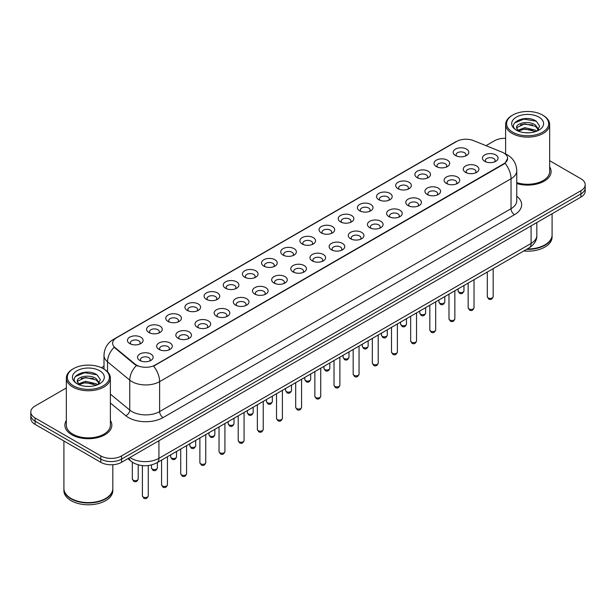 <?xml version="1.0" encoding="UTF-8"?>
<svg xmlns="http://www.w3.org/2000/svg" width="616" height="616" viewBox="0 0 616 616"><rect width="100%" height="100%" fill="white"/><g stroke="black" fill="none" stroke-linecap="round" stroke-linejoin="round"><path stroke-width="0.92" d="M436.32 166.559L436.32 166.559A7.823 4.52 180 0 1 436.32 160.175A7.823 4.52 180 0 1 447.393 160.175A7.823 4.52 180 0 1 447.393 166.559A7.823 4.52 180 0 1 436.32 166.559M446.107 167.159A4.889 2.826 0 0 0 446.746 165.766A4.889 2.826 0 0 0 445.314 163.764A4.889 2.826 0 0 0 439.986 163.155A4.889 2.826 0 0 0 436.967 165.766A4.889 2.826 0 0 0 437.606 167.159M417.163 177.624L417.163 177.624A7.823 4.52 180 0 1 417.163 171.233A7.823 4.52 180 0 1 428.228 171.233A7.823 4.52 180 0 1 428.228 177.624A7.823 4.52 180 0 1 417.163 177.624M426.942 178.224A4.889 2.826 0 0 0 427.589 176.823A4.889 2.826 0 0 0 426.157 174.829A4.889 2.826 0 0 0 420.82 174.22A4.889 2.826 0 0 0 417.802 176.823A4.889 2.826 0 0 0 418.441 178.224M397.998 188.689L397.998 188.689A7.823 4.52 180 0 1 397.998 182.298A7.823 4.52 180 0 1 409.07 182.298A7.823 4.52 180 0 1 409.07 188.689A7.823 4.52 180 0 1 397.998 188.689M407.784 189.289A4.889 2.826 0 0 0 408.423 187.888A4.889 2.826 0 0 0 406.991 185.893A4.889 2.826 0 0 0 401.663 185.277A4.889 2.826 0 0 0 398.644 187.888A4.889 2.826 0 0 0 399.283 189.289M378.84 199.753L378.84 199.753A7.823 4.52 180 0 1 378.84 193.362A7.823 4.52 180 0 1 389.905 193.362A7.823 4.52 180 0 1 389.905 199.753A7.823 4.52 180 0 1 378.84 199.753M388.619 200.346A4.889 2.826 0 0 0 389.266 198.953A4.889 2.826 0 0 0 387.834 196.958A4.889 2.826 0 0 0 382.498 196.342A4.889 2.826 0 0 0 379.479 198.953A4.889 2.826 0 0 0 380.118 200.346M359.675 210.811L359.675 210.811A7.823 4.52 180 0 1 359.675 204.427A7.823 4.52 180 0 1 370.74 204.427A7.823 4.52 180 0 1 370.74 210.811A7.823 4.52 180 0 1 359.675 210.811M369.461 211.411A4.889 2.826 0 0 0 370.101 210.018A4.889 2.826 0 0 0 368.668 208.015A4.889 2.826 0 0 0 363.34 207.407A4.889 2.826 0 0 0 360.314 210.018A4.889 2.826 0 0 0 360.961 211.411M340.509 221.875L340.509 221.875A7.823 4.52 180 0 1 340.509 215.485A7.823 4.52 180 0 1 351.582 215.485A7.823 4.52 180 0 1 351.582 221.875A7.823 4.52 180 0 1 340.509 221.875M350.296 222.476A4.889 2.826 0 0 0 350.935 221.075A4.889 2.826 0 0 0 349.503 219.08A4.889 2.826 0 0 0 344.175 218.472A4.889 2.826 0 0 0 341.156 221.075A4.889 2.826 0 0 0 341.795 222.476M321.352 232.94L321.352 232.94A7.823 4.52 180 0 1 321.352 226.549A7.823 4.52 180 0 1 332.417 226.549A7.823 4.52 180 0 1 332.417 232.94A7.823 4.52 180 0 1 321.352 232.94M331.139 233.541A4.889 2.826 0 0 0 331.778 232.14A4.889 2.826 0 0 0 330.345 230.145A4.889 2.826 0 0 0 325.017 229.529A4.889 2.826 0 0 0 321.991 232.14A4.889 2.826 0 0 0 322.638 233.541M302.187 244.005L302.187 244.005A7.823 4.52 180 0 1 302.187 237.614A7.823 4.52 180 0 1 313.259 237.614A7.823 4.52 180 0 1 313.259 244.005A7.823 4.52 180 0 1 302.187 244.005M311.973 244.606A4.889 2.826 0 0 0 312.612 243.205A4.889 2.826 0 0 0 311.18 241.21A4.889 2.826 0 0 0 305.852 240.594A4.889 2.826 0 0 0 302.833 243.205A4.889 2.826 0 0 0 303.472 244.606M283.029 255.062L283.029 255.062A7.823 4.52 180 0 1 283.029 248.679A7.823 4.52 180 0 1 294.094 248.679A7.823 4.52 180 0 1 294.094 255.062A7.823 4.52 180 0 1 283.029 255.062M292.808 255.663A4.889 2.826 0 0 0 293.455 254.269A4.889 2.826 0 0 0 292.022 252.267A4.889 2.826 0 0 0 286.686 251.659A4.889 2.826 0 0 0 283.668 254.269A4.889 2.826 0 0 0 284.315 255.663M263.864 266.127L263.864 266.127A7.823 4.52 180 0 1 263.864 259.736A7.823 4.52 180 0 1 274.936 259.736A7.823 4.52 180 0 1 274.936 266.127A7.823 4.52 180 0 1 263.864 266.127M273.65 266.728A4.889 2.826 0 0 0 274.289 265.334A4.889 2.826 0 0 0 272.857 263.332A4.889 2.826 0 0 0 267.529 262.724A4.889 2.826 0 0 0 264.51 265.334A4.889 2.826 0 0 0 265.15 266.728M244.706 277.192L244.706 277.192A7.823 4.52 180 0 1 244.706 270.801A7.823 4.52 180 0 1 255.771 270.801A7.823 4.52 180 0 1 255.771 277.192A7.823 4.52 180 0 1 244.706 277.192M254.485 277.793A4.889 2.826 0 0 0 255.132 276.392A4.889 2.826 0 0 0 253.7 274.397A4.889 2.826 0 0 0 248.364 273.781A4.889 2.826 0 0 0 245.345 276.392A4.889 2.826 0 0 0 245.984 277.793M225.541 288.257L225.541 288.257A7.823 4.52 180 0 1 225.541 281.866A7.823 4.52 180 0 1 236.613 281.866A7.823 4.52 180 0 1 236.613 288.257A7.823 4.52 180 0 1 225.541 288.257M235.327 288.858A4.889 2.826 0 0 0 235.966 287.456A4.889 2.826 0 0 0 234.534 285.462A4.889 2.826 0 0 0 229.206 284.846A4.889 2.826 0 0 0 226.188 287.456A4.889 2.826 0 0 0 226.827 288.858M206.383 299.322L206.383 299.322A7.823 4.52 180 0 1 206.383 292.931A7.823 4.52 180 0 1 217.448 292.931A7.823 4.52 180 0 1 217.448 299.322A7.823 4.52 180 0 1 206.383 299.322M216.162 299.915A4.889 2.826 0 0 0 216.809 298.521A4.889 2.826 0 0 0 215.369 296.519A4.889 2.826 0 0 0 210.041 295.911A4.889 2.826 0 0 0 207.022 298.521A4.889 2.826 0 0 0 207.661 299.915M187.218 310.379L187.218 310.379A7.823 4.52 180 0 1 187.218 303.988A7.823 4.52 180 0 1 198.283 303.988A7.823 4.52 180 0 1 198.283 310.379A7.823 4.52 180 0 1 187.218 310.379M197.005 310.98A4.889 2.826 0 0 0 197.644 309.586A4.889 2.826 0 0 0 196.211 307.584A4.889 2.826 0 0 0 190.883 306.976A4.889 2.826 0 0 0 187.857 309.586A4.889 2.826 0 0 0 188.504 310.98M168.053 321.444L168.053 321.444A7.823 4.52 180 0 1 168.053 315.053A7.823 4.52 180 0 1 179.125 315.053A7.823 4.52 180 0 1 179.125 321.444A7.823 4.52 180 0 1 168.053 321.444M177.839 322.045A4.889 2.826 0 0 0 178.478 320.643A4.889 2.826 0 0 0 177.046 318.649A4.889 2.826 0 0 0 171.718 318.033A4.889 2.826 0 0 0 168.699 320.643A4.889 2.826 0 0 0 169.338 322.045M148.895 332.509L148.895 332.509A7.823 4.52 180 0 1 148.895 326.118A7.823 4.52 180 0 1 159.96 326.118A7.823 4.52 180 0 1 159.96 332.509A7.823 4.52 180 0 1 148.895 332.509M158.682 333.11A4.889 2.826 0 0 0 159.321 331.708A4.889 2.826 0 0 0 157.889 329.714A4.889 2.826 0 0 0 152.552 329.098A4.889 2.826 0 0 0 149.534 331.708A4.889 2.826 0 0 0 150.181 333.11M129.73 343.574L129.73 343.574A7.823 4.52 180 0 1 129.73 337.183A7.823 4.52 180 0 1 140.802 337.183A7.823 4.52 180 0 1 140.802 343.574A7.823 4.52 180 0 1 129.73 343.574M139.516 344.167A4.889 2.826 0 0 0 140.155 342.773A4.889 2.826 0 0 0 138.723 340.771A4.889 2.826 0 0 0 133.395 340.163A4.889 2.826 0 0 0 130.376 342.773A4.889 2.826 0 0 0 131.016 344.167M455.486 155.501L455.486 155.501A7.823 4.52 180 0 1 455.486 149.111A7.823 4.52 180 0 1 466.551 149.111A7.823 4.52 180 0 1 466.551 155.501A7.823 4.52 180 0 1 455.486 155.501M465.273 156.094A4.889 2.826 0 0 0 465.912 154.701A4.889 2.826 0 0 0 464.479 152.706A4.889 2.826 0 0 0 459.143 152.09A4.889 2.826 0 0 0 456.125 154.701A4.889 2.826 0 0 0 456.772 156.094M465.55 172.372L465.55 172.372A7.823 4.52 180 0 1 465.55 165.981A7.823 4.52 180 0 1 476.615 165.981A7.823 4.52 180 0 1 476.615 172.372A7.823 4.52 180 0 1 465.55 172.372M475.336 172.973A4.889 2.826 0 0 0 475.976 171.571A4.889 2.826 0 0 0 474.543 169.577A4.889 2.826 0 0 0 469.215 168.969A4.889 2.826 0 0 0 466.189 171.571A4.889 2.826 0 0 0 466.836 172.973M446.384 183.437L446.384 183.437A7.823 4.52 180 0 1 446.384 177.046A7.823 4.52 180 0 1 457.457 177.046A7.823 4.52 180 0 1 457.457 183.437A7.823 4.52 180 0 1 446.384 183.437M456.171 184.038A4.889 2.826 0 0 0 456.81 182.636A4.889 2.826 0 0 0 455.378 180.642A4.889 2.826 0 0 0 450.05 180.026A4.889 2.826 0 0 0 447.031 182.636A4.889 2.826 0 0 0 447.67 184.038M427.227 194.502L427.227 194.502A7.823 4.52 180 0 1 427.227 188.111A7.823 4.52 180 0 1 438.292 188.111A7.823 4.52 180 0 1 438.292 194.502A7.823 4.52 180 0 1 427.227 194.502M437.013 195.095A4.889 2.826 0 0 0 437.653 193.701A4.889 2.826 0 0 0 436.22 191.707A4.889 2.826 0 0 0 430.892 191.091A4.889 2.826 0 0 0 427.866 193.701A4.889 2.826 0 0 0 428.513 195.095M408.062 205.559L408.062 205.559A7.823 4.52 180 0 1 408.062 199.168A7.823 4.52 180 0 1 419.134 199.168A7.823 4.52 180 0 1 419.134 205.559A7.823 4.52 180 0 1 408.062 205.559M417.848 206.16A4.889 2.826 0 0 0 418.487 204.766A4.889 2.826 0 0 0 417.055 202.764A4.889 2.826 0 0 0 411.727 202.156A4.889 2.826 0 0 0 408.708 204.766A4.889 2.826 0 0 0 409.347 206.16M388.904 216.624L388.904 216.624A7.823 4.52 180 0 1 388.904 210.233A7.823 4.52 180 0 1 399.969 210.233A7.823 4.52 180 0 1 399.969 216.624A7.823 4.52 180 0 1 388.904 216.624M398.683 217.225A4.889 2.826 0 0 0 399.33 215.823A4.889 2.826 0 0 0 397.898 213.829A4.889 2.826 0 0 0 392.561 213.221A4.889 2.826 0 0 0 389.543 215.823A4.889 2.826 0 0 0 390.182 217.225M369.739 227.689L369.739 227.689A7.823 4.52 180 0 1 369.739 221.298A7.823 4.52 180 0 1 380.811 221.298A7.823 4.52 180 0 1 380.811 227.689A7.823 4.52 180 0 1 369.739 227.689M379.525 228.29A4.889 2.826 0 0 0 380.164 226.888A4.889 2.826 0 0 0 378.732 224.894A4.889 2.826 0 0 0 373.404 224.278A4.889 2.826 0 0 0 370.385 226.888A4.889 2.826 0 0 0 371.025 228.29M350.581 238.754L350.581 238.754A7.823 4.52 180 0 1 350.581 232.363A7.823 4.52 180 0 1 361.646 232.363A7.823 4.52 180 0 1 361.646 238.754A7.823 4.52 180 0 1 350.581 238.754M360.36 239.347A4.889 2.826 0 0 0 361.007 237.953A4.889 2.826 0 0 0 359.575 235.959A4.889 2.826 0 0 0 354.239 235.343A4.889 2.826 0 0 0 351.22 237.953A4.889 2.826 0 0 0 351.859 239.347M331.416 249.811L331.416 249.811A7.823 4.52 180 0 1 331.416 243.428A7.823 4.52 180 0 1 342.488 243.428A7.823 4.52 180 0 1 342.488 249.811A7.823 4.52 180 0 1 331.416 249.811M341.202 250.412A4.889 2.826 0 0 0 341.841 249.018A4.889 2.826 0 0 0 340.409 247.016A4.889 2.826 0 0 0 335.081 246.408A4.889 2.826 0 0 0 332.062 249.018A4.889 2.826 0 0 0 332.702 250.412M312.258 260.876L312.258 260.876A7.823 4.52 180 0 1 312.258 254.485A7.823 4.52 180 0 1 323.323 254.485A7.823 4.52 180 0 1 323.323 260.876A7.823 4.52 180 0 1 312.258 260.876M322.037 261.477A4.889 2.826 0 0 0 322.676 260.075A4.889 2.826 0 0 0 321.244 258.081A4.889 2.826 0 0 0 315.916 257.473A4.889 2.826 0 0 0 312.897 260.075A4.889 2.826 0 0 0 313.536 261.477M293.093 271.941L293.093 271.941A7.823 4.52 180 0 1 293.093 265.55A7.823 4.52 180 0 1 304.158 265.55A7.823 4.52 180 0 1 304.158 271.941A7.823 4.52 180 0 1 293.093 271.941M302.88 272.541A4.889 2.826 0 0 0 303.519 271.14A4.889 2.826 0 0 0 302.086 269.146A4.889 2.826 0 0 0 296.758 268.53A4.889 2.826 0 0 0 293.732 271.14A4.889 2.826 0 0 0 294.379 272.541M273.928 283.006L273.928 283.006A7.823 4.52 180 0 1 273.928 276.615A7.823 4.52 180 0 1 285 276.615A7.823 4.52 180 0 1 285 283.006A7.823 4.52 180 0 1 273.928 283.006M283.714 283.599A4.889 2.826 0 0 0 284.353 282.205A4.889 2.826 0 0 0 282.921 280.211A4.889 2.826 0 0 0 277.593 279.595A4.889 2.826 0 0 0 274.574 282.205A4.889 2.826 0 0 0 275.213 283.599M254.77 294.063L254.77 294.063A7.823 4.52 180 0 1 254.77 287.68A7.823 4.52 180 0 1 265.835 287.68A7.823 4.52 180 0 1 265.835 294.063A7.823 4.52 180 0 1 254.77 294.063M264.557 294.664A4.889 2.826 0 0 0 265.196 293.27A4.889 2.826 0 0 0 263.764 291.268A4.889 2.826 0 0 0 258.427 290.66A4.889 2.826 0 0 0 255.409 293.27A4.889 2.826 0 0 0 256.056 294.664M235.605 305.128L235.605 305.128A7.823 4.52 180 0 1 235.605 298.737A7.823 4.52 180 0 1 246.677 298.737A7.823 4.52 180 0 1 246.677 305.128A7.823 4.52 180 0 1 235.605 305.128M245.391 305.728A4.889 2.826 0 0 0 246.03 304.327A4.889 2.826 0 0 0 244.598 302.333A4.889 2.826 0 0 0 239.27 301.725A4.889 2.826 0 0 0 236.251 304.327A4.889 2.826 0 0 0 236.89 305.728M216.447 316.193L216.447 316.193A7.823 4.52 180 0 1 216.447 309.802A7.823 4.52 180 0 1 227.512 309.802A7.823 4.52 180 0 1 227.512 316.193A7.823 4.52 180 0 1 216.447 316.193M226.226 316.793A4.889 2.826 0 0 0 226.873 315.392A4.889 2.826 0 0 0 225.441 313.398A4.889 2.826 0 0 0 220.105 312.782A4.889 2.826 0 0 0 217.086 315.392A4.889 2.826 0 0 0 217.725 316.793M197.282 327.258L197.282 327.258A7.823 4.52 180 0 1 197.282 320.867A7.823 4.52 180 0 1 208.354 320.867A7.823 4.52 180 0 1 208.354 327.258A7.823 4.52 180 0 1 197.282 327.258M207.068 327.858A4.889 2.826 0 0 0 207.708 326.457A4.889 2.826 0 0 0 206.275 324.463A4.889 2.826 0 0 0 200.947 323.847A4.889 2.826 0 0 0 197.929 326.457A4.889 2.826 0 0 0 198.568 327.858M178.124 338.315L178.124 338.315A7.823 4.52 180 0 1 178.124 331.932A7.823 4.52 180 0 1 189.189 331.932A7.823 4.52 180 0 1 189.189 338.315A7.823 4.52 180 0 1 178.124 338.315M187.903 338.916A4.889 2.826 0 0 0 188.55 337.522A4.889 2.826 0 0 0 187.11 335.52A4.889 2.826 0 0 0 181.782 334.911A4.889 2.826 0 0 0 178.763 337.522A4.889 2.826 0 0 0 179.402 338.916M158.959 349.38L158.959 349.38A7.823 4.52 180 0 1 158.959 342.989A7.823 4.52 180 0 1 170.024 342.989A7.823 4.52 180 0 1 170.024 349.38A7.823 4.52 180 0 1 158.959 349.38M168.746 349.98A4.889 2.826 0 0 0 169.385 348.587A4.889 2.826 0 0 0 167.952 346.585A4.889 2.826 0 0 0 162.624 345.976A4.889 2.826 0 0 0 159.598 348.587A4.889 2.826 0 0 0 160.245 349.98M139.794 360.445L139.794 360.445A7.823 4.52 180 0 1 139.794 354.054A7.823 4.52 180 0 1 150.866 354.054A7.823 4.52 180 0 1 150.866 360.445A7.823 4.52 180 0 1 139.794 360.445M149.58 361.045A4.889 2.826 0 0 0 150.219 359.644A4.889 2.826 0 0 0 148.787 357.65A4.889 2.826 0 0 0 143.459 357.034A4.889 2.826 0 0 0 140.44 359.644A4.889 2.826 0 0 0 141.079 361.045M484.715 161.307L484.715 161.307A7.823 4.52 180 0 1 484.715 154.916A7.823 4.52 180 0 1 495.78 154.916A7.823 4.52 180 0 1 495.78 161.307A7.823 4.52 180 0 1 484.715 161.307M494.494 161.908A4.889 2.826 0 0 0 495.141 160.514A4.889 2.826 0 0 0 493.701 158.512A4.889 2.826 0 0 0 488.373 157.904A4.889 2.826 0 0 0 485.354 160.514A4.889 2.826 0 0 0 485.993 161.908M502.009 152.129A13.205 7.623 180 0 1 503.773 152.984A13.205 7.623 180 0 1 507.638 158.374A13.205 7.623 180 0 1 503.773 163.764L155.117 365.057A13.205 7.623 180 0 1 134.966 364.041L115.023 347.593A13.205 7.623 180 0 1 112.628 343.22A13.205 7.623 180 0 1 116.501 337.83L456.61 141.472A13.205 7.623 180 0 1 473.527 140.617L502.009 152.129M66.351 420.451A23.477 13.552 0 0 0 64.888 425.163A23.477 13.552 0 0 0 71.764 434.75A23.477 13.552 0 0 0 97.351 437.691A23.477 13.552 0 0 0 111.843 425.163A23.477 13.552 0 0 0 110.379 420.451A23.477 13.552 0 0 1 111.843 425.163A23.477 13.552 0 0 1 97.351 437.691A23.477 13.552 0 0 1 71.764 434.75A23.477 13.552 0 0 1 64.888 425.163A23.477 13.552 0 0 1 66.351 420.451M507.638 158.374L505.051 163.232L503.773 164.156L153.63 366.12A17.117 9.887 60 0 1 159.613 381.635A19.566 11.296 180 0 1 131.947 381.635A19.566 11.296 180 0 1 129.753 380.126L107.531 361.8A19.566 11.296 180 0 1 103.996 355.324L103.996 369.092M66.351 387.949L35.097 405.998A14.676 8.47 0 0 0 30.8 411.988L30.8 418.38A14.676 8.47 0 0 0 35.097 424.37L100.816 462.308L100.816 459.113A14.676 8.47 0 0 0 121.568 459.113L580.903 193.924A14.676 8.47 0 0 0 585.2 187.926A14.676 8.47 0 0 1 580.903 193.924L121.568 459.113A14.676 8.47 0 0 1 100.816 459.113L35.097 421.175L100.816 459.113L100.816 455.917A14.676 8.47 0 0 0 121.568 455.917L580.903 190.729A14.676 8.47 0 0 0 585.2 184.738A14.676 8.47 0 0 0 580.903 178.74L549.649 160.699M30.8 415.184A14.676 8.47 0 0 0 35.097 421.175A14.676 8.47 0 0 1 30.8 415.184M137.93 366.12L134.966 364.618L114.129 347.278A17.117 11.45 129.5 0 0 107.531 361.8L107.531 371.787M516.762 183.568A23.477 13.552 0 0 0 551.112 171.556A23.477 13.552 0 0 0 549.649 166.836A23.477 13.552 0 0 1 551.112 171.556A23.477 13.552 0 0 1 516.762 183.568M505.62 138.331A14.676 8.47 0 0 0 494.432 140.802L486.009 145.661M103.996 366.22L101.409 367.714M30.8 411.988A14.676 8.47 0 0 0 35.097 417.979L100.816 455.917M100.816 462.308A14.676 8.47 0 0 0 121.568 462.308L580.903 197.112A14.676 8.47 0 0 0 585.2 191.122L585.2 184.738M512.766 132.217A21.036 12.143 0 0 0 542.511 132.217A21.036 12.143 0 0 0 542.511 115.038L543.204 115.438A22.014 12.705 0 0 1 549.649 124.424A22.014 12.705 0 0 1 536.059 136.167A22.014 12.705 0 0 1 512.073 133.41A22.014 12.705 0 0 1 505.62 124.424A22.014 12.705 0 0 1 512.073 115.438L512.766 115.038A21.036 12.143 0 0 0 512.766 132.217M516.762 182.606A22.014 12.705 0 0 0 549.649 171.556L549.649 124.424M527.242 248.98A24.455 14.122 0 0 0 544.929 244.845A24.455 14.122 0 0 0 552.09 234.858L552.09 213.752M527.142 249.033A24.216 13.975 0 0 0 544.76 244.945A24.216 13.975 0 0 0 544.844 244.891M526.572 249.365A24.455 14.122 0 0 0 552.09 235.258A24.455 14.122 0 0 0 552.09 235.058M523.746 250.997A24.455 14.122 0 0 0 552.09 237.052L552.09 235.258M524.963 132.709L528.69 132.817M517.656 130.369L524.77 127.651L535.458 130.145L536.752 131.185M518.31 131.046L524.77 128.913L535.689 131.578M516.578 127.689L518.41 131.139M516.601 128.028C515.407 123.108 528.905 120.182 535.458 125.071L538.63 129.46M516.647 128.336L516.955 127.512L524.77 123.847L535.458 126.342L538.384 129.791M537.129 131.031L539.624 126.126L536.467 121.36C525.271 113.313 505.39 123.916 516.87 130.415L517.44 130.761M538.915 117.117A15.947 9.209 0 0 0 516.354 117.117A15.947 9.209 0 0 0 516.354 130.138A15.947 9.209 0 0 0 538.915 130.138A15.947 9.209 0 0 0 538.915 117.117M518.649 131.462L516.624 128.213M543.204 115.438L542.511 115.038A21.036 12.143 0 0 0 512.766 115.038M514.537 122.961L523.9 119.119L536.251 121.213M520.389 124.825L523.9 124.186L532.717 124.948M520.389 129.899L523.9 129.26L532.717 130.014M73.489 385.824A21.036 12.143 0 0 0 103.234 385.824A21.036 12.143 0 0 0 103.234 368.653L103.927 369.053A22.014 12.705 0 0 1 110.379 378.039A22.014 12.705 0 0 1 96.789 389.782A22.014 12.705 0 0 1 72.796 387.025A22.014 12.705 0 0 1 66.351 378.039A22.014 12.705 0 0 1 72.796 369.053L73.489 368.653A21.036 12.143 0 0 0 73.489 385.824M66.351 378.039L66.351 425.163A22.014 12.705 0 0 0 72.796 434.149A22.014 12.705 0 0 0 96.789 436.906A22.014 12.705 0 0 0 110.379 425.163L110.379 378.039M105.575 498.506A24.216 13.975 0 0 1 105.482 498.552A24.216 13.975 0 0 1 71.24 498.552L71.071 498.452A24.455 14.122 0 0 0 105.659 498.452A24.455 14.122 0 0 0 112.82 488.473L112.82 464.741M63.91 488.673A24.455 14.122 0 0 0 63.91 488.873A24.455 14.122 0 0 0 71.071 498.852A24.455 14.122 0 0 0 97.721 501.917A24.455 14.122 0 0 0 112.82 488.873A24.455 14.122 0 0 0 112.82 488.673M63.91 488.873L63.91 490.667A24.455 14.122 0 0 0 71.071 500.654A24.455 14.122 0 0 0 97.721 503.711A24.455 14.122 0 0 0 112.82 490.667L112.82 488.873M85.693 386.317L89.42 386.425M78.378 383.976L85.501 381.258L96.181 383.76L97.474 384.8M79.033 384.661L85.501 382.528L96.419 385.185M77.308 381.296L79.133 384.746M77.331 381.643C76.138 376.715 89.636 373.796 96.181 378.686L99.361 383.075M77.377 381.943L77.685 381.127L85.501 377.454L96.181 379.957L99.107 383.406M97.852 384.638L100.354 379.733L97.189 374.975C86.001 366.928 66.112 377.523 77.601 384.03L78.17 384.376M99.646 370.724A15.947 9.209 0 0 0 77.085 370.724A15.947 9.209 0 0 0 77.085 383.753A15.947 9.209 0 0 0 99.646 383.753A15.947 9.209 0 0 0 99.646 370.724M79.379 385.077L77.354 381.82M63.91 441.002L63.91 488.473A24.455 14.122 0 0 0 71.071 498.452L71.24 498.552M103.927 369.053L103.234 368.653A21.036 12.143 0 0 0 73.489 368.653M75.267 376.569L84.631 372.726L96.974 374.828M81.12 378.44L84.631 377.8L93.447 378.555M81.12 383.514L84.631 382.875L93.447 383.629M155.117 365.057L155.117 365.45M134.966 364.041L134.966 364.618M115.023 347.593L115.023 348.179M503.773 163.764L503.773 164.156M516.762 196.234A24.455 14.122 180 0 1 514.491 214.691L163.078 417.579A4.889 2.826 60 0 1 159.613 411.588L511.034 208.701A19.566 11.296 0 0 0 516.762 200.708L516.762 170.755A19.566 11.296 180 0 1 511.034 178.74A17.117 9.887 -120 0 0 505.051 163.232M163.078 417.579A24.455 14.122 180 0 1 128.49 417.579A24.455 14.122 180 0 1 125.749 415.692L110.379 403.018M136.421 365.527A17.117 11.45 129.5 0 0 129.753 380.126L129.753 410.079A19.566 11.296 0 0 0 131.947 411.588A19.566 11.296 0 0 0 159.613 411.588L159.613 381.635L511.034 178.74L511.034 208.701A4.889 2.826 60 0 0 514.491 214.691M516.762 170.755C516.431 163.717 513.344 158.443 507.484 154.932L505.02 153.723A17.117 8.016 112 0 0 504.789 153.638M115.046 338.831A17.117 9.887 -120 0 0 113.267 339.501C107.415 343.012 104.327 348.286 103.996 355.324M113.267 339.501L455.17 142.104A17.117 9.887 60 0 1 456.471 141.549M121.568 455.917L121.568 462.308M580.903 190.729L580.903 197.112M35.097 417.979L35.097 424.37M110.379 394.101L129.753 410.079A4.889 3.272 -50.5 0 1 125.749 415.692M129.938 457.48A19.566 11.296 0 0 0 131.254 458.319A19.566 11.296 0 0 0 158.928 458.319L531.092 243.443A19.566 11.296 0 0 0 536.829 235.458C536.967 240.309 534.38 244.467 529.067 247.925L156.895 462.793A9.787 5.652 60 0 0 158.928 458.319L158.928 440.74M531.092 225.872L531.092 243.443A9.787 5.652 60 0 1 529.067 247.925M129.144 457.934A9.787 6.545 129.5 0 0 130.854 461.115L127.882 458.666M493.177 296.704C492.215 299.345 490.713 300.115 488.68 299.022L487.31 296.704A2.934 1.694 0 0 0 488.172 297.905A2.934 1.694 0 0 0 491.368 298.267A2.934 1.694 0 0 0 493.177 296.704L493.177 268.645M458.943 292.092A2.934 1.694 0 0 0 462.139 292.461A2.934 1.694 0 0 0 463.956 290.891C462.986 293.532 461.484 294.309 459.451 293.208L458.081 290.891A2.934 1.694 0 0 0 458.943 292.092M474.02 307.769C473.05 310.41 471.548 311.18 469.515 310.087L468.152 307.769A2.934 1.694 0 0 0 469.007 308.963A2.934 1.694 0 0 0 472.21 309.332A2.934 1.694 0 0 0 474.02 307.769L474.02 279.702M454.854 318.834C453.892 321.467 452.39 322.245 450.35 321.152L448.987 318.834A2.934 1.694 0 0 0 449.849 320.027A2.934 1.694 0 0 0 453.045 320.397A2.934 1.694 0 0 0 454.854 318.834L454.854 290.767M435.697 329.891C434.727 332.532 433.225 333.302 431.192 332.209L429.822 329.891A2.934 1.694 0 0 0 430.684 331.092A2.934 1.694 0 0 0 433.88 331.462A2.934 1.694 0 0 0 435.697 329.891L435.697 301.832M416.532 340.956C415.569 343.597 414.067 344.367 412.027 343.274L410.664 340.956A2.934 1.694 0 0 0 411.527 342.157A2.934 1.694 0 0 0 414.722 342.519A2.934 1.694 0 0 0 416.532 340.956L416.532 312.897M439.778 303.157A2.934 1.694 0 0 0 442.981 303.519A2.934 1.694 0 0 0 444.791 301.955C443.828 304.597 442.327 305.367 440.286 304.273L438.923 301.955A2.934 1.694 0 0 0 439.778 303.157M420.62 314.214A2.934 1.694 0 0 0 423.816 314.584A2.934 1.694 0 0 0 425.633 313.02C424.663 315.661 423.161 316.431 421.128 315.338L419.758 313.02A2.934 1.694 0 0 0 420.62 314.214M401.455 325.279A2.934 1.694 0 0 0 404.658 325.648A2.934 1.694 0 0 0 406.468 324.085C405.505 326.719 404.004 327.496 401.963 326.403L400.6 324.085A2.934 1.694 0 0 0 401.455 325.279M397.374 352.021C396.404 354.662 394.902 355.432 392.869 354.339L391.499 352.021A2.934 1.694 0 0 0 392.361 353.214A2.934 1.694 0 0 0 395.557 353.584A2.934 1.694 0 0 0 397.374 352.021L397.374 323.962M378.209 363.086C377.246 365.719 375.745 366.497 373.704 365.404L372.341 363.086A2.934 1.694 0 0 0 373.196 364.279A2.934 1.694 0 0 0 376.399 364.649A2.934 1.694 0 0 0 378.209 363.086L378.209 335.019M359.051 374.143C358.081 376.784 356.579 377.562 354.546 376.461L353.176 374.143A2.934 1.694 0 0 0 354.038 375.344A2.934 1.694 0 0 0 357.234 375.714A2.934 1.694 0 0 0 359.051 374.143L359.051 346.084M382.297 336.344A2.934 1.694 0 0 0 385.493 336.713A2.934 1.694 0 0 0 387.302 335.142C386.34 337.784 384.838 338.561 382.805 337.46L381.435 335.142A2.934 1.694 0 0 0 382.297 336.344M363.132 347.409A2.934 1.694 0 0 0 366.335 347.77A2.934 1.694 0 0 0 368.145 346.207C367.175 348.849 365.673 349.619 363.64 348.525L362.277 346.207A2.934 1.694 0 0 0 363.132 347.409M343.974 358.474A2.934 1.694 0 0 0 347.17 358.835A2.934 1.694 0 0 0 348.979 357.272C348.017 359.913 346.515 360.683 344.475 359.59L343.112 357.272A2.934 1.694 0 0 0 343.974 358.474M339.886 385.208C338.916 387.849 337.414 388.619 335.381 387.526L334.018 385.208A2.934 1.694 0 0 0 334.873 386.409A2.934 1.694 0 0 0 338.076 386.771A2.934 1.694 0 0 0 339.886 385.208L339.886 357.149M320.72 396.273C319.758 398.914 318.256 399.684 316.216 398.591L314.853 396.273A2.934 1.694 0 0 0 315.715 397.466A2.934 1.694 0 0 0 318.911 397.836A2.934 1.694 0 0 0 320.72 396.273L320.72 368.214M301.563 407.338C300.593 409.971 299.091 410.749 297.058 409.655L295.695 407.338A2.934 1.694 0 0 0 296.55 408.531A2.934 1.694 0 0 0 299.753 408.901A2.934 1.694 0 0 0 301.563 407.338L301.563 379.271M282.397 418.395C281.435 421.036 279.934 421.814 277.893 420.713L276.53 418.395A2.934 1.694 0 0 0 277.392 419.596A2.934 1.694 0 0 0 280.588 419.966A2.934 1.694 0 0 0 282.397 418.395L282.397 390.336M263.24 429.46C262.27 432.101 260.768 432.871 258.735 431.778L257.365 429.46A2.934 1.694 0 0 0 258.227 430.661A2.934 1.694 0 0 0 261.423 431.023A2.934 1.694 0 0 0 263.24 429.46L263.24 401.401M324.809 369.531A2.934 1.694 0 0 0 328.005 369.9A2.934 1.694 0 0 0 329.822 368.337C328.852 370.971 327.35 371.748 325.317 370.655L323.947 368.337A2.934 1.694 0 0 0 324.809 369.531M305.651 380.596A2.934 1.694 0 0 0 308.847 380.965A2.934 1.694 0 0 0 310.656 379.394C309.694 382.036 308.192 382.813 306.152 381.712L304.789 379.394A2.934 1.694 0 0 0 305.651 380.596M286.486 391.661A2.934 1.694 0 0 0 289.682 392.022A2.934 1.694 0 0 0 291.499 390.459C290.529 393.1 289.027 393.87 286.994 392.777L285.624 390.459A2.934 1.694 0 0 0 286.486 391.661M267.321 402.725A2.934 1.694 0 0 0 270.524 403.087A2.934 1.694 0 0 0 272.334 401.524C271.371 404.165 269.87 404.935 267.829 403.842L266.466 401.524A2.934 1.694 0 0 0 267.321 402.725M248.163 413.783A2.934 1.694 0 0 0 251.359 414.152A2.934 1.694 0 0 0 253.176 412.589C252.206 415.23 250.704 416 248.672 414.907L247.301 412.589A2.934 1.694 0 0 0 248.163 413.783M244.075 440.525C243.112 443.166 241.611 443.936 239.57 442.842L238.207 440.525A2.934 1.694 0 0 0 239.062 441.726A2.934 1.694 0 0 0 242.265 442.088A2.934 1.694 0 0 0 244.075 440.525L244.075 412.466M224.917 451.59C223.947 454.223 222.445 455.001 220.412 453.907L219.042 451.59A2.934 1.694 0 0 0 219.904 452.783A2.934 1.694 0 0 0 223.1 453.153A2.934 1.694 0 0 0 224.917 451.59L224.917 423.523M205.752 462.647C204.789 465.288 203.288 466.066 201.247 464.965L199.884 462.647A2.934 1.694 0 0 0 200.739 463.848A2.934 1.694 0 0 0 203.942 464.218A2.934 1.694 0 0 0 205.752 462.647L205.752 434.588M186.586 473.712C185.624 476.353 184.122 477.123 182.09 476.029L180.719 473.712A2.934 1.694 0 0 0 181.581 474.913A2.934 1.694 0 0 0 184.777 475.275A2.934 1.694 0 0 0 186.586 473.712L186.586 445.653M167.429 484.777C166.459 487.418 164.957 488.188 162.924 487.094L161.561 484.777A2.934 1.694 0 0 0 162.416 485.978A2.934 1.694 0 0 0 165.619 486.34A2.934 1.694 0 0 0 167.429 484.777L167.429 456.718M148.264 495.842C147.301 498.483 145.799 499.253 143.759 498.159L142.396 495.842A2.934 1.694 0 0 0 143.258 497.035A2.934 1.694 0 0 0 146.454 497.405A2.934 1.694 0 0 0 148.264 495.842L148.264 465.573M228.998 424.848A2.934 1.694 0 0 0 232.201 425.217A2.934 1.694 0 0 0 234.011 423.646C233.04 426.287 231.539 427.065 229.506 425.964L228.143 423.646A2.934 1.694 0 0 0 228.998 424.848M209.84 435.912A2.934 1.694 0 0 0 213.036 436.282A2.934 1.694 0 0 0 214.845 434.711C213.883 437.352 212.381 438.122 210.349 437.029L208.978 434.711A2.934 1.694 0 0 0 209.84 435.912M190.675 446.977A2.934 1.694 0 0 0 193.878 447.339A2.934 1.694 0 0 0 195.688 445.776C194.718 448.417 193.216 449.187 191.183 448.094L189.82 445.776A2.934 1.694 0 0 0 190.675 446.977M171.518 458.035A2.934 1.694 0 0 0 174.713 458.404A2.934 1.694 0 0 0 176.523 456.841C175.56 459.482 174.059 460.252 172.018 459.159L170.655 456.841A2.934 1.694 0 0 0 171.518 458.035M152.352 469.099A2.934 1.694 0 0 0 155.548 469.469A2.934 1.694 0 0 0 157.365 467.898C156.395 470.539 154.893 471.317 152.86 470.224L151.49 467.898A2.934 1.694 0 0 0 152.352 469.099M133.187 480.164A2.934 1.694 0 0 0 136.39 480.534A2.934 1.694 0 0 0 138.2 478.963C137.237 481.604 135.736 482.374 133.695 481.281L132.332 478.963A2.934 1.694 0 0 0 133.187 480.164M455.17 142.104L458.312 140.641M156.895 462.793C149.026 466.751 141.156 466.751 133.279 462.793L130.854 461.115M536.829 235.458L536.829 222.561M487.31 296.704L487.31 272.033M463.956 290.891L463.956 285.516M458.081 290.891L458.081 288.904M468.152 307.769L468.152 283.098M448.987 318.834L448.987 294.155M429.822 329.891L429.822 305.22M410.664 340.956L410.664 316.285M444.791 301.955L444.791 296.581M438.923 301.955L438.923 299.969M425.633 313.02L425.633 307.646M419.758 313.02L419.758 311.034M406.468 324.085L406.468 318.703M400.6 324.085L400.6 322.099M505.62 153.985L505.62 124.424M391.499 352.021L391.499 327.35M372.341 363.086L372.341 338.407M353.176 374.143L353.176 349.472M387.302 335.142L387.302 329.768M381.435 335.142L381.435 333.156M368.145 346.207L368.145 340.833M362.277 346.207L362.277 344.221M348.979 357.272L348.979 351.898M343.112 357.272L343.112 355.286M334.018 385.208L334.018 360.537M314.853 396.273L314.853 371.602M295.695 407.338L295.695 382.659M276.53 418.395L276.53 393.724M257.365 429.46L257.365 404.789M329.822 368.337L329.822 362.955M323.947 368.337L323.947 366.351M310.656 379.394L310.656 374.02M304.789 379.394L304.789 377.408M291.499 390.459L291.499 385.085M285.624 390.459L285.624 388.473M272.334 401.524L272.334 396.15M266.466 401.524L266.466 399.538M253.176 412.589L253.176 407.215M247.301 412.589L247.301 410.603M238.207 440.525L238.207 415.854M219.042 451.59L219.042 426.911M199.884 462.647L199.884 437.976M180.719 473.712L180.719 449.041M161.561 484.777L161.561 460.106M142.396 495.842L142.396 465.627M234.011 423.646L234.011 418.272M228.143 423.646L228.143 421.66M214.845 434.711L214.845 429.337M208.978 434.711L208.978 432.725M195.688 445.776L195.688 440.402M189.82 445.776L189.82 443.79M176.523 456.841L176.523 451.466M170.655 456.841L170.655 454.854M157.365 467.898L157.365 462.524M151.49 467.898L151.49 464.965M138.2 478.963L138.2 464.834M132.332 478.963L132.332 462.208"/></g></svg>
